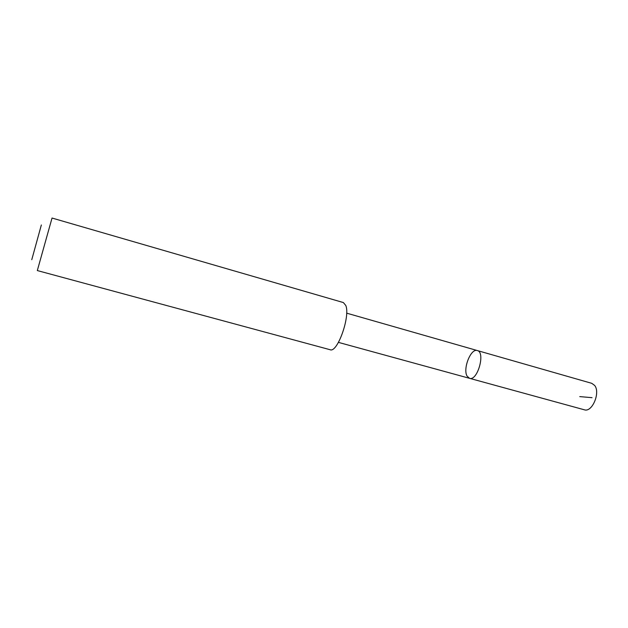 <?xml version="1.0" encoding="UTF-8"?>
<svg xmlns="http://www.w3.org/2000/svg" width="628" height="628" viewBox="0 0 628 628"><rect width="100%" height="100%" fill="white"/><g stroke="black" fill="none" stroke-linecap="round" stroke-linejoin="round"><path stroke-width="0.94" d="M467.059 376.086C462.663 368.746 470.89 348.077 477.296 350.55C485.703 352.135 477.515 381.337 469.516 378.315L467.059 376.086M584.346 409.794C592.094 412.722 600.658 392.61 594.645 385.443L591.764 383.331L477.296 350.55C485.703 352.135 477.515 381.337 469.516 378.315L584.346 409.794M345.793 305.467L343.359 302.555L52.038 218.042L37.319 270.566L330.14 349.733C337.354 353.242 350.51 316.331 345.793 305.467M31.769 259.694L41.346 224.981M579.77 396.606L592.039 397.673M338.453 342.386L469.516 378.315M346.64 313.144L477.296 350.55"/></g></svg>
